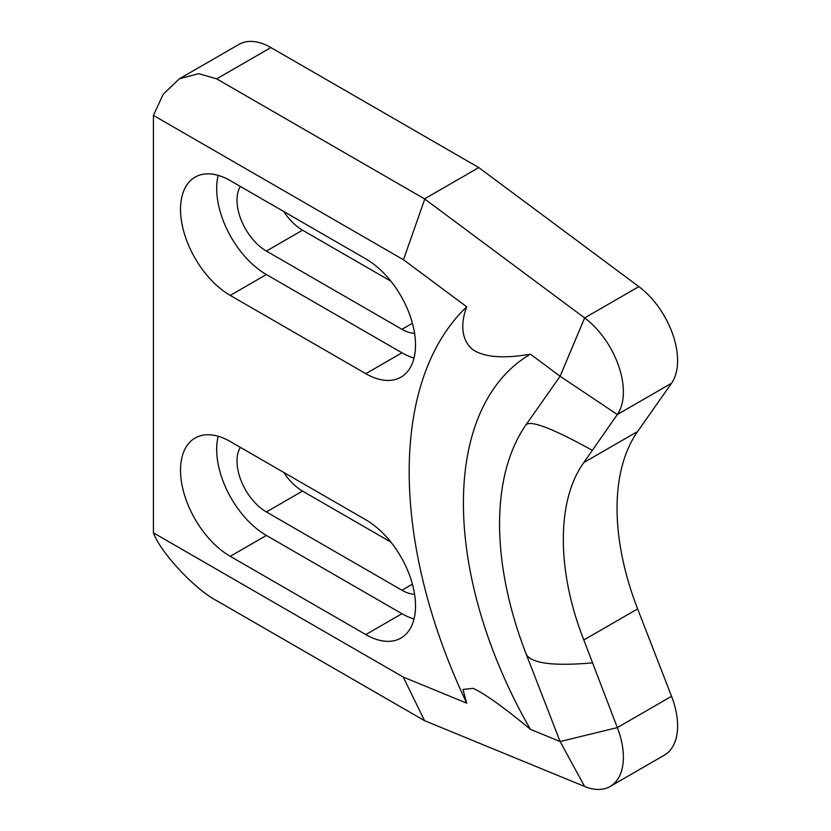 <?xml version="1.0" encoding="UTF-8"?>
<svg xmlns="http://www.w3.org/2000/svg" width="831" height="831" viewBox="0 0 831 831"><rect width="100%" height="100%" fill="white"/><g stroke="black" fill="none" stroke-linecap="round" stroke-linejoin="round"><path stroke-width="1.25" d="M283.776 472.424A41.54 23.985 -120 0 0 302.546 491.09L390.871 542.082M283.776 211.521A41.54 23.985 -120 0 0 302.546 230.187L390.871 281.179M610.151 786.458L664.374 755.15A63.904 36.896 -120 0 0 671.552 696.305L617.329 727.613A63.904 36.896 60 0 1 610.151 786.458A63.904 36.896 60 0 1 584.64 786.479L424.548 720.674L216.683 600.668C195.14 589.626 160.341 552.324 153.423 532.837L153.423 115.395L163.25 94.183L179.434 78.758L198.786 73.658L216.683 78.872L424.548 198.879L584.619 317.93L560.125 376.256L530.427 354.172A325.918 188.17 -120 0 0 530.396 729.327L560.115 741.543L617.329 727.613M671.552 696.305L637.637 608.894A217.286 125.45 -120 0 1 637.637 431.486L671.552 383.226A63.904 36.896 -120 0 0 638.862 286.622L478.781 167.571L270.906 47.564A63.904 36.896 -120 0 0 238.954 44.396L179.434 78.758M478.781 167.571L424.548 198.879M526.2 424.537L560.115 376.287L584.64 317.93A63.904 36.896 60 0 1 617.329 414.534L583.819 462.555C556.469 500.345 556.469 570.585 583.819 639.963L617.329 727.624M240.336 186.445A41.54 23.985 -120 0 0 266.387 251.066L401.955 329.325A41.54 23.985 -120 0 0 414.576 333.324M240.336 447.348A41.54 23.985 -120 0 0 266.387 511.958L401.955 590.228A41.54 23.985 -120 0 0 414.576 594.227M218.169 175.372A70.292 40.584 -120 0 0 266.387 274.542L401.955 352.811A70.292 40.584 -120 0 0 414.025 358.057M230.239 180.618L365.806 258.888A70.292 40.584 60 0 1 411.729 320.839A70.292 40.584 60 0 1 400.958 377.16A70.292 40.584 60 0 1 365.806 373.68L230.239 295.41A70.292 40.584 60 0 1 184.316 233.469A70.292 40.584 60 0 1 195.088 177.138A70.292 40.584 60 0 1 230.239 180.618M218.169 436.265A70.292 40.584 -120 0 0 266.387 535.444L401.955 613.714A70.292 40.584 -120 0 0 414.025 618.96M230.239 441.521L365.806 519.79A70.292 40.584 60 0 1 411.729 581.731A70.292 40.584 60 0 1 400.958 638.063A70.292 40.584 60 0 1 365.806 634.583L230.239 556.313A70.292 40.584 60 0 1 184.316 494.362A70.292 40.584 60 0 1 195.088 438.041A70.292 40.584 60 0 1 230.239 441.521M424.548 720.674L403.243 677.068L466.731 703.161L463.002 689.47L473.036 688.328C484.556 693.542 503.679 707.202 530.396 729.327M153.423 532.837L403.243 677.068M530.427 354.172C503.7 358.784 484.577 357.33 473.057 349.809C460.675 340.097 460.727 322.366 466.752 306.816L403.471 259.76L424.766 199.056M403.471 259.76L153.423 115.395M466.004 701.676C454.786 677.878 445.115 653.82 436.981 629.503A402.609 232.451 60 0 1 466.752 306.816M638.862 286.622L584.619 317.93M592.202 450.288C553.363 428.796 531.393 420.237 526.303 424.599L526.21 424.537A281.19 162.346 60 0 0 526.428 654.724C532.266 663.533 554.194 666.254 592.212 662.878M671.552 383.226L617.329 414.534L560.125 376.256M560.125 741.543L526.428 654.724M560.115 741.543L584.64 786.479M270.906 47.564L216.683 78.872M637.637 431.486L583.819 462.555M637.637 608.894L583.819 639.963M412.425 323.29L401.955 329.325M302.546 230.187L266.387 251.066M412.425 584.183L401.955 590.228M302.546 491.09L266.387 511.958M266.387 274.542L230.239 295.41M401.955 352.811L365.806 373.68M266.387 535.444L230.239 556.313M401.955 613.714L365.806 634.583"/></g></svg>

